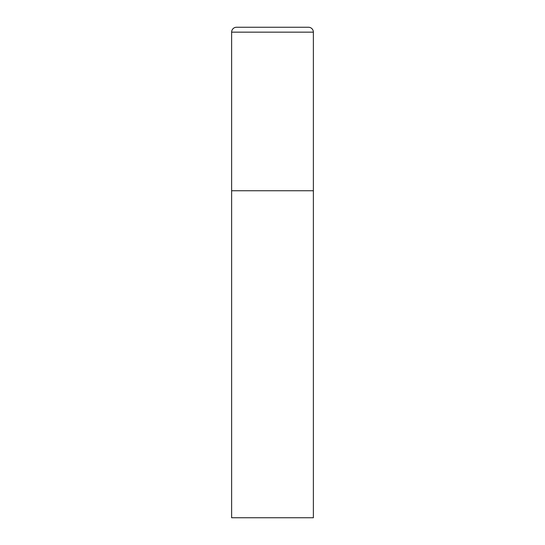 <?xml version="1.0" encoding="UTF-8"?>
<svg xmlns="http://www.w3.org/2000/svg" width="545" height="545" viewBox="0 0 545 545"><rect width="100%" height="100%" fill="white"/><g stroke="black" fill="none" stroke-linecap="round" stroke-linejoin="round"><path stroke-width="0.82" d="M236.53 27.25A4.905 4.905 0 0 0 231.625 32.155L231.625 517.75L313.375 517.75L313.375 190.75L231.625 190.75L313.375 190.75L313.375 32.155A4.905 4.905 0 0 0 308.47 27.25L236.53 27.25L308.47 27.25M231.625 32.155L313.375 32.155"/></g></svg>
